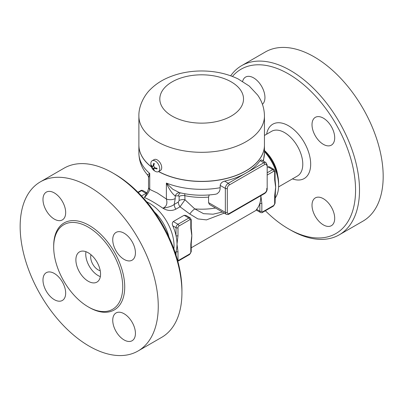 <?xml version="1.0" encoding="UTF-8"?>
<svg xmlns="http://www.w3.org/2000/svg" width="403" height="403" viewBox="0 0 403 403"><rect width="100%" height="100%" fill="white"/><g stroke="black" fill="none" stroke-linecap="round" stroke-linejoin="round"><path stroke-width="0.6" d="M232.44 76.444A94.866 54.773 60 0 1 288.477 73.92A94.866 54.773 60 0 1 355.562 190.11A94.866 54.773 60 0 1 288.477 228.839A94.866 54.773 60 0 1 265.37 210.759M288.477 228.839L290.452 229.977A97.657 56.385 -120 0 0 339.286 234.813A97.657 56.385 -120 0 0 354.247 156.555A97.657 56.385 -120 0 0 290.452 70.5A97.657 56.385 -120 0 0 241.624 65.664A97.657 56.385 -120 0 0 230.682 75.794M242.611 81.376A16.044 9.264 60 0 1 245.578 77.074A16.044 9.264 60 0 1 257.94 81.371A16.044 9.264 60 0 1 264.947 97.521A16.044 9.264 60 0 1 262.418 104.301M334.702 218.34A16.044 9.264 60 0 1 331.377 225.685A16.044 9.264 60 0 1 319.015 221.388A16.044 9.264 60 0 1 312.013 205.238A16.044 9.264 60 0 1 315.332 197.898A16.044 9.264 60 0 1 327.699 202.195A16.044 9.264 60 0 1 334.702 218.34M323.357 118.144A16.044 9.264 60 0 1 333.84 132.28A16.044 9.264 60 0 1 331.377 145.135A16.044 9.264 60 0 1 323.357 144.345A16.044 9.264 60 0 1 312.874 130.204A16.044 9.264 60 0 1 315.332 117.349A16.044 9.264 60 0 1 323.357 118.144M241.624 65.664L265.3 51.997A97.657 56.385 60 0 1 314.128 56.833A97.657 56.385 60 0 1 377.923 142.889A97.657 56.385 60 0 1 362.962 221.146L339.281 234.818M264.449 150.495A25.812 14.901 60 0 1 277.657 175.204M264.449 151.604A34.88 20.135 60 0 1 278.614 185.551L278.614 183.274A32.089 18.528 -120 0 0 264.449 150.813M278.614 185.551A34.88 20.135 60 0 1 275.078 198.205M173.9 248.943A34.88 20.135 -120 0 0 174.046 245.926A34.88 20.135 -120 0 0 146.697 201.827M175.431 253.316A34.88 20.135 -120 0 0 176.015 251.623A34.88 20.135 -120 0 0 177.003 244.218A34.88 20.135 -120 0 0 176.015 235.674A34.88 20.135 -120 0 0 172.776 225.826C172.016 224.048 172.177 222.622 173.265 221.554L184.116 215.288L186.025 215.444M189.828 219.726A1.395 0.806 -120 0 0 188.841 218.018L177.99 224.28A2.791 1.612 120 0 0 176.015 227.7L176.015 235.674A1.395 0.806 0 0 0 177.99 235.674L177.99 227.7A1.395 0.806 -60 0 1 178.977 225.992L189.828 219.726A1.395 0.806 -60 0 1 190.815 220.295L190.815 228.269A1.395 0.806 0 0 0 191.224 227.7L191.45 230.692A34.88 20.135 60 0 1 191.803 235.674A34.88 20.135 60 0 1 191.561 239.518L191.224 243.649A1.395 0.806 180 0 1 191.224 243.649A1.395 0.806 180 0 1 190.815 244.218L190.815 252.192A1.395 0.806 0 0 0 191.224 251.623L189.541 254.54A1.395 0.806 60 0 0 189.828 253.9L178.977 260.162A1.395 0.806 -60 0 1 177.99 259.592L177.99 251.623A1.395 0.806 180 0 1 176.015 251.623L176.015 255.119M261.844 203.208L260.857 195.803A34.88 20.135 -120 0 0 260.857 195.707L260.857 195.803A34.88 20.135 -120 0 1 259.87 203.208L259.87 211.182A1.395 0.806 0 0 0 261.844 211.182L261.844 203.208A1.395 0.806 180 0 1 259.87 203.208A34.88 20.135 -120 0 1 256.625 209.308L256.187 210.003L260.449 212.462A2.791 1.612 120 0 1 259.87 211.182L256.625 209.308M267.184 167.331L268.393 166.716L269.874 167.033M267.184 175.063L273.682 171.315A1.395 0.806 -60 0 1 274.67 171.885L274.67 179.859A1.395 0.806 0 0 0 275.078 179.29L275.304 182.277A34.88 20.135 60 0 1 275.652 187.259A34.88 20.135 60 0 1 275.41 191.108A34.88 20.135 60 0 1 275.4 191.193M146.521 193.747L144.36 197.51C148.843 199.268 155.009 202.83 162.852 208.185C167.28 210.885 171.633 211.207 175.91 209.157L180.01 206.784L189.828 214.028L197.868 218.91L206.477 219.892L224.249 213.106M275.078 179.29L275.078 171.315L274.09 169.467A2.791 1.612 120 0 0 272.695 169.603L267.184 172.786M275.078 195.228A1.395 0.806 180 0 1 275.078 195.233A1.395 0.806 180 0 1 274.67 195.803L274.67 203.777A1.395 0.806 0 0 0 275.078 203.208L275.41 191.108M177.99 251.623L177.003 244.218L177.99 235.674M191.224 227.7L191.224 219.726L190.236 217.877A2.791 1.612 120 0 0 188.841 218.018L184.116 215.288M224.597 181.133A62.782 36.245 0 0 0 246.057 173.023L228.299 183.274L224.597 181.133C222.053 181.818 220.592 183.249 220.214 185.435L220.098 189.264L219.348 191.606L217.207 193.732L215.565 194.236C203.283 195.969 191.249 195.43 179.456 192.634L172.736 189.209L166.384 183.068C169.134 189.299 172.086 193.601 175.24 195.969L178.413 195.787L179.139 196.442L179.139 200.528L178.312 202.059A5.582 3.224 -120 0 0 180.01 206.784L184.987 199.777L184.75 193.747M213.076 214.195L203.56 213.676L194.76 208.905A6.977 2.388 -46.1 0 0 189.828 214.028M215.469 208.039A48.828 28.19 180 0 1 194.76 208.905L184.987 199.777A5.582 3.224 180 0 0 179.139 200.528M220.214 185.435L225.342 188.397L225.342 212.321A4.186 2.418 120 0 0 226.209 214.235L209.444 204.467L208.573 202.669L208.573 197.107L209.212 194.941M151.372 166.923A62.782 36.245 180 0 1 138.884 145.226A62.782 36.245 180 0 1 138.884 145.171M264.449 145.171A62.782 36.245 180 0 1 264.449 145.226A62.782 36.245 180 0 1 226.506 178.514A62.782 36.245 180 0 1 158.54 171.567M178.312 202.059L174.207 204.427C172.162 206.129 168.373 207.384 162.852 208.185C166.479 206.668 167.658 203.611 166.384 199.017L157.276 192.956L149.74 189.41L149.74 173.456L147.382 174.756C141.891 168.449 139.06 161.23 138.884 153.09L138.884 145.226M266.776 188.397L266.776 189.541A2.791 1.612 -60 0 1 264.801 192.956L229.287 213.459A2.791 1.612 -60 0 1 227.317 212.321L227.317 188.397A2.791 1.612 -60 0 1 229.287 184.982L264.801 164.479A2.791 1.612 -60 0 1 266.776 165.618A1.395 0.806 0 0 0 267.184 165.049L265.909 162.56A4.186 2.418 120 0 0 263.814 162.772L246.057 173.023A62.782 36.245 0 0 0 260.111 160.631L261.24 159.865M213.061 214.195L222.391 212.033M148.531 187.143C148.727 188.458 148.097 190.589 146.652 193.531L144.36 197.51C146.803 195.309 148.596 192.609 149.74 189.41A6.977 4.025 0 0 1 148.531 187.143L148.531 177.874L149.74 173.456A62.782 36.245 180 0 1 138.884 153.09M220.214 187.717A62.782 36.245 180 0 1 166.384 183.068L166.384 199.017A6.977 4.025 0 0 0 175.24 198.533L175.24 195.969A5.582 4.418 96.4 0 1 179.678 192.689M175.24 198.533L174.207 204.427A5.582 3.224 -120 0 0 175.91 209.157M178.413 195.787A5.582 4.055 78.4 0 1 180.463 192.871M154.515 212.049A32.089 18.528 60 0 1 168.958 237.06M181.934 292.628L181.934 290.351A94.866 54.773 -120 0 0 114.855 174.161L112.88 173.023A97.657 56.385 60 0 1 181.934 292.628A97.657 56.385 60 0 1 161.709 337.336L138.033 351.003A97.657 56.385 60 0 1 40.376 294.618A97.657 56.385 60 0 1 40.376 181.854A97.657 56.385 60 0 1 89.204 186.69A97.657 56.385 60 0 1 153.004 272.75A97.657 56.385 60 0 1 138.033 351.003M40.376 181.854L64.052 168.187A97.657 56.385 60 0 1 112.88 173.023L114.855 174.161M124.084 259.391A16.044 9.264 60 0 1 113.601 245.256A16.044 9.264 60 0 1 116.059 232.4A16.044 9.264 60 0 1 124.084 233.191A16.044 9.264 60 0 1 134.567 247.331A16.044 9.264 60 0 1 132.103 260.187A16.044 9.264 60 0 1 124.084 259.391M112.739 320.289A16.044 9.264 60 0 1 116.064 312.945A16.044 9.264 60 0 1 128.426 317.242A16.044 9.264 60 0 1 135.428 333.392A16.044 9.264 60 0 1 132.103 340.737A16.044 9.264 60 0 1 119.741 336.434A16.044 9.264 60 0 1 112.739 320.289M54.329 273.466A16.044 9.264 60 0 1 64.807 287.606A16.044 9.264 60 0 1 62.349 300.462A16.044 9.264 60 0 1 54.329 299.666A16.044 9.264 60 0 1 43.846 285.531A16.044 9.264 60 0 1 46.305 272.67A16.044 9.264 60 0 1 54.329 273.466M65.674 212.567A16.044 9.264 60 0 1 62.349 219.912A16.044 9.264 60 0 1 49.987 215.615A16.044 9.264 60 0 1 42.98 199.47A16.044 9.264 60 0 1 46.305 192.125A16.044 9.264 60 0 1 58.667 196.422A16.044 9.264 60 0 1 65.674 212.567M88.217 227.131A48.828 28.19 60 0 1 120.119 270.156A48.828 28.19 60 0 1 112.633 309.282A48.828 28.19 60 0 1 63.805 281.098A48.828 28.19 60 0 1 63.805 224.713A48.828 28.19 60 0 1 88.217 227.131M88.217 252.762A17.44 10.07 60 0 1 99.612 268.126A17.44 10.07 60 0 1 96.937 282.1A17.44 10.07 60 0 1 79.497 272.035A17.44 10.07 60 0 1 79.497 251.895A17.44 10.07 60 0 1 88.217 252.762M100.342 276.604A17.44 10.07 60 0 1 85.96 251.699M100.231 270.72A10.463 6.04 60 0 1 92.851 264.323A10.463 6.04 60 0 1 91.002 254.736M158.641 171.507A62.782 36.245 0 0 0 226.567 178.388A62.782 36.245 0 0 0 264.449 145.115L264.449 116.064C264.338 108.357 262.071 101.349 257.643 95.048L249.24 86.041L238.092 78.917C227.186 73.684 215.142 71.039 201.968 70.973C188.866 70.953 176.846 73.492 165.915 78.59C160.041 81.371 154.918 84.932 150.541 89.27C144.833 94.549 138.551 105.551 138.884 116.064A62.782 36.245 0 0 0 157.276 141.695A62.782 36.245 0 0 0 225.69 149.553A62.782 36.245 0 0 0 264.449 116.064M138.884 116.064L138.884 145.115A62.782 36.245 0 0 0 151.316 166.761M153.87 165.19L152.737 166.318L152.122 166.197A8.251 4.765 0 0 1 151.11 164.847A7.123 4.111 -60 0 0 151.11 165.532L151.397 165.366M155.301 161.059A6.277 3.627 60 0 1 159.402 166.595A6.277 3.627 60 0 1 158.439 171.623A6.277 3.627 60 0 1 155.901 171.613A8.261 8.261 0 0 1 150.903 162.953A6.277 3.627 60 0 1 152.163 160.752A6.277 3.627 60 0 1 155.301 161.059M153.11 165.628A8.251 4.765 -60 0 1 153.775 163.311A7.123 4.111 0 0 0 154.364 163.653A8.251 4.765 120 0 0 153.704 165.971L154.687 167.678A8.251 4.765 0 0 0 157.029 168.263A7.123 4.111 120 0 0 157.029 168.948A8.251 4.765 180 0 1 154.687 168.363L155.447 167.925M153.271 166.011L152.122 166.882L153.11 168.59A8.251 4.765 -60 0 0 153.775 170.142A7.123 4.111 180 0 0 154.364 170.484A8.251 4.765 120 0 1 153.704 168.933L153.891 168.348L154.687 168.363M152.122 166.882A8.251 4.765 180 0 1 151.11 165.532M154.414 167.542A1.395 0.806 60 0 1 154.44 167.824L154.44 168.036M153.775 170.142L154.062 169.98M152.163 160.752L154.132 159.613A6.277 3.627 60 0 1 157.276 159.92A6.277 3.627 60 0 1 161.376 165.452A6.277 3.627 60 0 1 160.414 170.484L158.439 171.623M292.452 178.887A31.389 18.125 -120 0 0 310.587 161.84A31.389 18.125 -120 0 0 288.477 125.751A31.389 18.125 -120 0 0 266.64 134.184M264.449 135.453L271.627 131.307A25.812 14.901 60 0 1 284.533 132.582A25.812 14.901 60 0 1 301.394 155.326A25.812 14.901 60 0 1 297.439 176.01L278.584 186.891M274.67 179.859L275.652 187.259L274.67 195.803M274.67 171.885A1.395 0.806 0 0 0 275.078 171.315M273.682 171.315A1.395 0.806 -120 0 0 272.695 169.603L267.97 166.877M274.67 203.777A1.395 0.806 -60 0 1 273.682 205.485A1.395 0.806 60 0 1 273.39 206.124L275.078 203.208M273.39 206.124L262.539 212.391A1.395 0.806 -120 0 0 262.832 211.751A1.395 0.806 -60 0 1 261.844 211.182M273.682 205.485L262.832 211.751M172.776 225.826L176.015 227.7A1.395 0.806 0 0 0 177.99 227.7M173.265 221.554L177.99 224.28A1.395 0.806 60 0 1 178.977 225.992M190.815 220.295A1.395 0.806 0 0 0 191.224 219.726M190.815 228.269L191.803 235.674L190.815 244.218M177.416 259.794A1.395 0.806 0 0 0 177.99 259.592M177.778 261.109L178.69 260.801A1.395 0.806 -120 0 0 178.977 260.162M190.815 252.192A1.395 0.806 -60 0 1 189.828 253.9M138.259 192.543L141.488 190.679A1.395 0.806 -120 0 0 140.793 190.609C141.146 190.221 141.846 190.196 142.884 190.538A2.791 1.612 -60 0 0 141.488 190.679L146.072 193.324M179.139 196.442A5.582 3.224 180 0 1 184.987 195.692A48.828 28.19 0 0 0 208.573 197.107M227.317 212.321A1.395 0.806 180 0 1 225.342 212.321L208.573 202.638M229.287 184.982A1.395 0.806 -120 0 0 228.299 183.274A4.186 2.418 120 0 0 225.342 188.397A1.395 0.806 0 0 0 227.317 188.397M264.449 145.226L264.449 153.09A62.782 36.245 180 0 1 262.983 160.873M260.111 160.631L263.814 162.772A1.395 0.806 60 0 1 264.801 164.479M267.184 165.049L267.184 188.972A1.395 0.806 180 0 1 266.776 189.541M264.801 192.956A1.395 0.806 60 0 1 264.514 193.596L229 214.099A1.395 0.806 -120 0 0 229.287 213.459M88.71 307.146A50.224 28.996 -120 0 0 124.718 287.218A50.224 28.996 -120 0 0 89.204 225.423A50.224 28.996 -120 0 0 53.695 246.5M172.071 116.064A41.852 24.165 0 0 0 242.092 105.233A41.852 24.165 0 0 0 190.836 75.638A41.852 24.165 0 0 0 172.071 116.064M153.11 168.59L154.44 167.824M147.065 192.75L141.529 195.949M256.444 210.149L191.224 247.805M262.539 212.391C262.187 212.779 261.487 212.804 260.449 212.462M269.829 167.008L274.09 169.467M178.69 260.801L189.541 254.54M191.224 243.649L191.224 251.623M185.979 215.419L190.236 217.877M137.962 192.241L140.793 190.609M146.888 192.851L142.884 190.538M261.225 159.86L265.909 162.56M267.184 188.972C267.053 190.951 266.161 192.493 264.514 193.596M229 214.099C228.38 214.618 227.453 214.663 226.209 214.235M148.531 177.874C148.591 176.917 148.208 175.879 147.382 174.756M146.647 193.531L146.4 194.004M264.449 153.09L263.376 161.099M152.732 166.318L153.745 165.734M153.901 168.348L154.918 167.759"/></g></svg>
